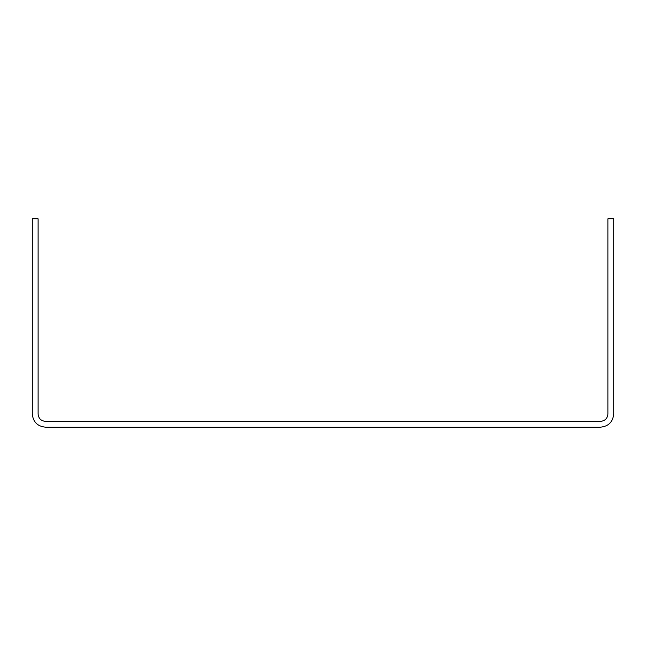 <?xml version="1.0" encoding="UTF-8"?>
<svg xmlns="http://www.w3.org/2000/svg" width="646" height="646" viewBox="0 0 646 646"><rect width="100%" height="100%" fill="white"/><g stroke="black" fill="none" stroke-linecap="round" stroke-linejoin="round"><path stroke-width="0.97" d="M613.7 218.833L607.886 218.833L607.886 414.086C607.426 418.471 605.003 420.893 600.618 421.353L45.382 421.353C40.997 420.893 38.574 418.471 38.114 414.086L38.114 218.833L32.3 218.833L32.3 414.086C33.132 421.975 37.492 426.336 45.382 427.168L600.618 427.168C608.508 426.336 612.868 421.975 613.7 414.086L613.7 218.833"/></g></svg>
